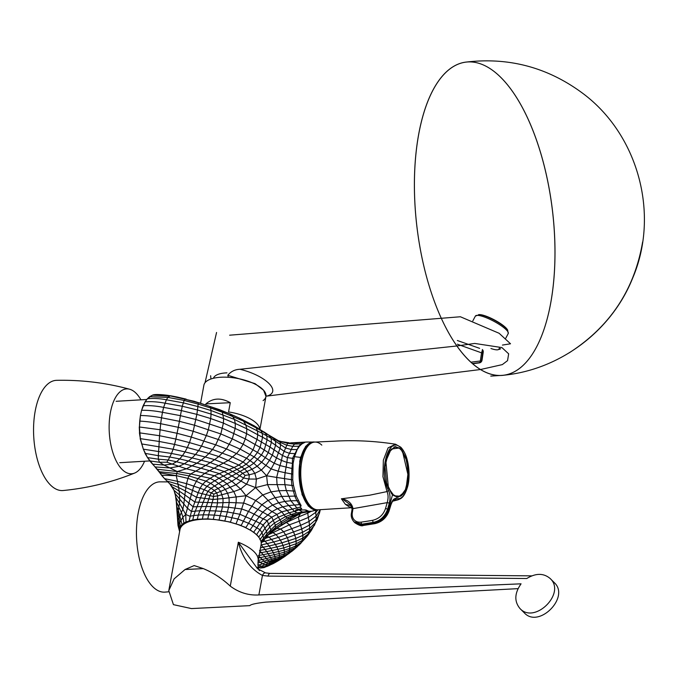 <?xml version="1.0" encoding="UTF-8"?>
<svg xmlns="http://www.w3.org/2000/svg" width="678" height="678" viewBox="0 0 678 678"><rect width="100%" height="100%" fill="white"/><g stroke="black" fill="none" stroke-linecap="round" stroke-linejoin="round"><path stroke-width="1.02" d="M403.681 493.262L397.833 497.194L391.604 493.83L386.833 484.134M385.74 460.616L389.545 450.675L395.342 446.794L399.139 447.997L393.952 446.861M402.512 451.353L402.512 451.353A1132.616 691.899 -40.1 0 0 399.139 447.997L391.147 449.082L385.85 461.21L388.435 487.999L394.138 495.855L400.664 496.194L405.944 488.889L408.326 476.261L402.512 451.353M402.376 451.226L405.851 458.031L408.3 470.998L406.122 488.491L403.181 494.008L401.045 496.05L396.427 497.271A25.391 11.729 87.2 0 0 396.435 497.271M168.602 591.801L165.042 592.114A55.198 25.561 -92.6 0 1 152.796 586.724A55.198 25.561 -92.6 0 1 136.71 524.865A55.198 25.561 -92.6 0 1 160.025 481.846L167.864 481.897M144.558 461.235A42.502 19.831 -93.4 0 1 134.634 473.075A42.502 19.831 -93.4 0 1 114.506 457.15A42.502 19.831 -93.4 0 1 110.328 412.978A42.502 19.831 -93.4 0 1 129.676 389.248A42.502 19.831 -93.4 0 1 140.931 399.834M134.634 473.075C111.836 482.278 88.004 488.101 63.156 490.525A55.198 25.756 -93.4 0 1 35.103 411.614A55.198 25.756 -93.4 0 1 56.638 380.333C81.606 379.816 105.954 382.79 129.676 389.248M392.494 494.906L386.579 483.211L384.985 466.727L388.392 452.506L395.35 446.582L400.91 449.073L406.851 460.87L408.402 477.473L404.902 491.694L397.85 497.406L392.494 494.906L388.231 510L387.553 509.322L389.248 503.373A1.576 0.534 -164.5 0 0 387.197 502.635L387.206 502.618C388.409 498.355 388.35 494.677 387.028 491.584L382.943 476.71L383.35 460.184L388.087 447.887L395.486 444.209L400.715 447.158C409.639 456.294 410.546 477.736 407.444 487.253C403.834 498.788 400.173 498.661 398.13 499.779L393.562 500.279M363.323 525.467C361.84 526.374 359.026 525.467 354.891 522.755L362.967 525.314L374.493 523.501C381.409 521.95 386.214 517.67 388.901 510.67A335.356 144.846 -173.3 0 0 388.231 510C386.502 516.187 381.731 520.501 373.917 522.924L362.399 524.747L354.272 522.128M375.129 523.374A1.576 0.636 -100 0 1 374.849 523.653C381.79 522.026 386.519 517.814 389.045 511.034A1.576 0.559 -162.5 0 0 389.053 511.034A1.576 0.559 -162.5 0 0 388.901 510.67L390.697 504.813C392.147 500.322 394.054 498.177 396.435 498.381C409.715 502.847 413.716 459.014 401.012 448.09C388.85 434.208 378.01 471.227 388.57 490.541C390.223 494.355 390.443 498.627 389.248 503.373M351.78 507.119L349.924 507.288L351.713 506.941M349.924 507.288L345.416 504.364L341.398 498.788L342.17 498.788C348.399 500.313 352.001 503.585 352.975 508.602L352.246 509.483M396.435 498.381L395.308 499.839L394.291 499.881M351.738 506.991L350.594 507.203M352.246 508.89L350.662 504.991L342.17 498.805M341.398 498.788L369.586 495.22L387.028 491.584L388.57 490.541M363.323 525.475A1.576 0.67 82.1 0 1 362.967 525.314L361.832 524.187L373.332 522.34L373.917 522.924A299.218 137.219 -176.9 0 1 374.493 523.501A1.576 0.636 -100 0 0 374.849 523.653L363.323 525.475A1.576 0.67 82.1 0 0 363.611 525.23M352.975 508.602L352.331 512.661A1.576 0.61 -170.2 0 0 351.467 513.043L352.085 509.195L352.975 508.644L387.197 502.635A394.571 314.668 133.7 0 1 385.511 508.559C383.29 514.865 379.027 518.772 372.722 520.289A329.076 262.437 133.7 0 1 361.272 522.119A1.576 0.67 -98 0 0 361.832 524.187L353.975 521.848L354.56 522.433M385.511 508.559A1.576 0.517 16.3 0 1 387.553 509.322C384.867 516.577 380.129 520.916 373.332 522.34A1.576 0.644 79.8 0 1 372.722 520.289M390.697 504.813A1.576 0.576 16.6 0 1 390.842 505.178A1.576 0.576 16.6 0 1 390.842 505.203L389.045 511.034M398.223 499.754L392.706 501.203M321.804 445.115A33.908 15.662 87.2 0 0 314.812 442.073A33.908 15.662 87.2 0 0 301.786 461.277A33.908 15.662 87.2 0 0 318.126 509.805A33.908 15.662 87.2 0 0 318.245 509.797M490.923 348.509A17.662 3.882 -152 0 0 498.855 349.17L499.44 348.085M498.677 349.399A18.925 4.161 -152 0 0 500.55 348.67M478.668 314.584A17.823 3.915 -152 0 1 494.27 320.186A17.823 3.915 -152 0 1 507.636 330.008L507.127 329.262A16.95 3.729 -152 0 0 494.415 319.923A16.95 3.729 -152 0 0 479.566 314.6L475.38 316.075L472.82 320.889M200.586 403.19L203.9 385.163A31.544 12.679 10.4 0 1 237.207 378.383A31.544 12.679 10.4 0 1 265.946 396.545A31.544 12.679 10.4 0 1 263.081 400.63M205.731 404.808L205.9 403.893C212.9 397.927 221.02 397.528 230.257 402.698L205.9 403.893M259.784 429.191A31.544 12.679 10.4 0 0 228.562 411.927L230.257 402.698M470.863 362.205L480.338 360.993L481.55 352.848L457.37 344.204M472.591 363.739L479.295 362.883A3.153 1.415 -97.2 0 1 478.753 362.73L472.363 363.544M228.308 377.282L227.816 375.281C230.876 371.476 234.927 369.476 239.97 369.273C265.92 375.553 282.15 391.748 266.869 396.096L480.473 369.527L502.313 364.611L507.559 360.628L508.653 353.823L501.915 347.585L474.736 343.441M474.515 343.466L456.862 345.975L239.97 369.273M229.622 335.195L460.387 316.762L499.135 333.288L510.517 343.78L502.44 345.077M480.473 369.527A157.694 68.249 83.2 0 0 554.562 235.749A157.694 68.249 83.2 0 0 465.625 62.139A157.694 68.249 83.2 0 0 416.911 226.723A157.694 68.249 83.2 0 0 502.822 375.315A157.694 68.249 83.2 0 0 539.434 148.889A157.694 68.249 83.2 0 0 422.233 118.506A157.694 68.249 83.2 0 0 480.473 369.527A157.694 68.249 -96.8 0 1 456.862 345.975M265.971 396.376L263.598 390.24L255.064 383.655L227.816 375.281M518.017 588.64L266.039 602.106C256.208 603.2 250.809 604.378 249.843 605.64L191.476 608.581L173.432 604.649L168.788 590.614L174.127 578.859L185.06 569.52L203.315 568.622C213.129 572.664 222.121 578.504 230.274 586.131C239.003 592.614 248.538 595.555 258.869 594.945L521.068 583.826C514.492 593.199 514.136 601.437 519.984 608.547L524.365 612.92C538.849 628.82 570.24 597.081 554.299 582.639L550.18 578.529C543.62 573.003 535.823 573.003 526.764 578.52L268.081 576.105L262.445 575.444A4.729 2.559 -76.9 0 1 265.522 572.885L270.132 573.418A4.729 2.246 -89.5 0 0 268.081 576.105M519.984 608.547C534.654 624.641 566.316 593.165 550.18 578.529M258.869 594.945L262.445 575.444C250.419 569.003 242.385 557.935 238.334 542.239L257.564 568.749L265.522 572.885M230.274 586.131L238.334 542.239A41.239 16.577 -169.6 0 1 258.098 560.943L261.106 544.544A41.239 16.577 -169.6 0 0 257.072 535.306A41.239 16.577 -169.6 0 0 194.094 520.28A41.239 16.577 -169.6 0 0 179.975 529.654L168.83 590.369M185.06 569.52L194.162 565.562L203.315 568.622M300.023 505.39L301.108 505.373L300.532 504.585L299.532 504.618L300.973 506.229L299.888 507.152L281.802 511.839L271.768 517.153L267.14 520.662L263.2 524.95L256.682 534.442L258.64 537.103L261.979 532.722L260.013 529.738L256.869 527.882L253.699 532.103L256.454 534.705M261.216 543.214L269.124 533.967L274.446 529.586L291.608 518.678L289.091 518.645L295.862 514.61L293.413 515.102L305.159 512.144L302.43 511.958L298.845 509.873L295.744 511.136C295.032 510.059 296.167 509.381 299.151 509.11C303.405 508.932 301.379 508.297 299.574 507.178M298.845 509.873L305.964 509.992L308.753 511.254L307.905 511.365L310.727 511.407M308.753 511.254L311.609 511.288L300.71 513.034L295.591 514.729M295.422 453.667L289.54 453.353L284.353 451.472L271.437 442.31L271.115 438.268L262.25 433.344L262.589 437.259L257.776 434.776L257.428 430.971L256.309 427.937L268.98 435.293L271.115 438.268L285.608 448.005L291.184 449.522L297.201 449.556L294.481 456.675L293.091 463.464L292.735 479.846L293.532 485.609L296.345 496.203L300.532 504.585M186.272 522.797L185.992 521.933L183.628 523.221L180.382 526.314L179.306 529.747L179.662 531.357M192.84 520.551L192.772 519.967L185.992 521.933L185.73 514.466L182.924 517.136L184.043 524.094M197.374 519.738L197.323 519.255L192.772 519.967L193.739 515.56L189.848 516.229L185.73 514.466L187.442 508.169L191.45 511.517L198.171 492.736L199.959 488.363L202.502 484.456L205.883 481.117L214.299 475.727L234.13 467.473L238.919 465.066L243.105 462.006L250.123 454.218L253.14 449.59L257.03 439.454L270.09 447.107L282.421 455.447L287.404 457.625L294.015 458.531M213.29 519.45L207.654 518.856L197.323 519.255L198.29 515.068L193.739 515.56L195.306 511.119L191.45 511.517L188.865 521.713M305.931 442.064L307.973 442.048M300.557 442.615L297.337 442.836L303.71 442.437L301.007 443.878L302.057 443.819L304.939 442.361M297.201 449.556L299.447 446.209L302.057 443.81M312.973 441.988L305.702 446.268L300.6 457.396L299.71 461.464L302.015 494.542L308.312 506.102L316.177 510.042M179.89 530.145L178.017 525.577L179.636 531.721M180.306 528.484L179.56 528.026L178.78 524.077L178.229 525.077L176.187 498.271L174.009 490.304L169.771 483.812L164.534 478.651L147.507 457.599L143.338 449.175L140.354 438.742L139.431 426.954L140.431 415.495L141.575 410.292L145.143 401.876L147.355 398.808L152.389 395.206L149.601 396.689L167.975 397.41L169.729 396.172L152.474 395.172C154.084 394.257 159.076 394.291 167.466 395.299L171.703 395.977M149.474 396.816L147.355 398.808C153.287 398.156 159.618 398.478 166.356 399.766L167.975 397.41L184.145 400.435L182.28 406.258L164.907 403.173C157.855 401.808 151.262 401.376 145.143 401.876L143.168 405.698C149.474 405.368 156.287 405.944 163.618 407.402L166.356 399.766L183.187 402.825L197.883 406.554L197.476 409.995L182.28 406.258L181.373 410.58L163.618 407.402L162.483 412.317C154.931 410.834 147.965 410.165 141.575 410.292L140.431 415.495C146.846 415.58 153.872 416.343 161.5 417.792L162.483 412.317L180.424 415.656L181.373 410.58L196.857 414.368L197.476 409.995L211.053 414.089L210.697 418.546L223.401 423.114L223.604 418.606L211.053 414.089L210.977 410.504L197.883 406.554L198.162 404.105L184.145 400.435L185.119 399.249L167.466 395.299M147.05 399.164L144.906 402.088M140.371 415.885L139.719 421.106C146.075 421.436 153.067 422.301 160.669 423.691L161.5 417.792L179.416 421.326L180.424 415.656L195.976 419.529L222.486 428.327L245.309 438.912L260.089 447.336L262.589 437.259L267.115 439.751L264.267 449.997L268.293 452.607L271.437 442.31L267.115 439.751L266.793 435.742L264.962 432.683L254.157 425.801M141.575 443.921L158.932 446.794L159.211 441.471L140.16 438.632L143.338 449.175L158.601 451.54L158.932 446.794L173.119 449.243L171.5 453.446L158.601 451.54L158.33 455.667L145.024 453.37L147.507 457.599L158.338 459.184L158.33 455.667L169.78 457.023L168.152 460.006L158.338 459.184L159.491 462.269L149.796 460.921L152.584 464.176L164.034 465.057L159.491 462.269L166.873 462.201L168.152 460.006L176.551 461.743L172.263 464.099L166.873 462.201M143.117 448.59L144.99 452.997M147.236 457.158L149.702 460.752M160.483 473.803L159.957 472.863L176.229 475.651L161.508 475.244L164.534 478.651L177.483 481.329L176.229 475.651L177.272 471.541L157.076 469.218L159.338 471.744L176.78 473.541L188.95 475.888L187.95 478.371L176.229 475.651M161.491 475.007L160.5 473.837M298.261 500.728L296.896 500.695L299.532 504.618L288.286 505.602L282.684 506.881L278.658 502.745L271.022 491.864L279.056 490.736L281.709 496.432L274.81 497.762L267.903 500.5L261.962 504.686L254.055 514.102L248.487 511.432L255.623 500.508L262.522 495.059L271.022 491.864L267.539 484.592L284.913 484.651L284.472 478.575L285.099 472.719L278.217 471.202L279.98 465.566L291.913 468.49L291.354 479.575L291.896 485.363L294.777 496.101L281.709 496.432L284.785 501.423L278.658 502.745L272.607 505.051L267.166 508.407L262.649 512.314L255.801 521.238L239.885 514.263L246.046 495.711L255.623 487.601L256.394 479.083L249.012 479.032L243.571 478.015L245.114 475.397L249.199 474.778L247.08 471.396L244.555 468.93L218.816 483.278L211.095 488.287L208.087 491.203L206.239 494.525L199.849 510.754L195.306 511.119L202.205 493.533L204.146 489.66L207.061 486.262L210.629 483.321L219.045 478.202L241.91 466.973L246.292 464.116L254.123 456.862L240.181 449.133L218.486 439.573L193.196 431.267L178.289 427.31L179.416 421.326L194.747 425.292L220.816 433.945L223.401 423.114L246.606 433.649L257.03 439.454L257.776 434.776L246.792 428.793L246.606 433.649L245.309 438.912L243.173 444.217L240.181 449.133L236.656 453.413L228.588 460.243L205.112 473.134L197.968 478.448L193.781 486.101L187.442 508.169L183.806 503.991L182.916 509.034L181.382 512.399L182.924 517.136L178.78 524.077L177.399 515.526L178.034 515.026M177.755 516.026L177.916 513.246L176.916 510.636L178.017 525.577M245.114 475.397L242.69 473.252L239.614 475.693L243.571 478.015L240.715 481.363L236.054 484.728L220.689 491.364L218.045 488.33L210.629 483.321L205.883 481.117L188.95 475.888L190.772 473.939L177.272 471.541L169.881 467.947L155.042 466.939L156.965 468.922M173.865 489.957L175.187 493.72L176.28 501.661L181.382 512.399L179.068 517.941L177.916 513.246L179.475 503.245L185.73 514.466M262.394 541.646L263.666 538.137L261.979 532.722L265.03 528.145L268.717 523.857L273.276 520.314L278.319 517.221L289.091 512.805L287.014 510.153L282.684 506.881L277.183 508.805L272.005 511.602L255.623 500.508L246.046 495.711L240.682 489.058L233.791 491.558L227.037 483.787L219.045 478.202L214.299 475.727L186.399 468.795L177.272 471.541M259.869 539.637L269.997 526.755L274.565 522.933L285.455 516.653L281.802 511.839L272.607 505.051L255.623 487.601L267.539 484.592L266.624 475.778L261.344 470.083L265.903 465.405L261.623 462.235L257.267 466.193L252.03 469.278L249.19 466.396L253.775 463.252L261.344 470.083L254.843 473.371L252.03 469.278L242.69 473.252L234.13 467.473L214.621 459.642L218.816 456.531L238.919 465.066L244.555 468.93L249.19 466.396L243.105 462.006L232.791 457.074L212.502 449.48L215.68 444.827L220.816 433.945L232.3 438.861L235.232 428.149L235.291 423.453L246.792 428.793L245.724 424.623L243.385 421.055L239.436 418.131L254.216 425.835L256.309 427.937L243.385 421.055L222.299 412.19L219.426 409.605L194.145 401.274L185.119 399.249L198.468 402.851L198.162 404.105L210.604 407.978L210.977 410.504L234.435 419.419L235.291 423.453L223.604 418.606L222.299 412.19L210.604 407.978L210.172 406.58L199.154 402.774M210.172 406.58L229.63 413.834L219.426 409.605M259.132 428.793L260.793 430.242L262.25 433.344L234.435 419.419L232.579 416.233L229.63 413.834L239.436 418.131L227.639 412.877M277.556 440.505L283.76 442.225M272.98 437.963L268.369 434.844L278.751 440.92L279.98 442.268L286.506 445.132L292.726 446.353L299.447 446.209M246.046 495.711L236.232 496.932L236.13 502.559L235.046 507.915L230.495 522.085L213.256 519.204L214.333 515.111L208.629 514.882L207.688 519.187M255.623 487.601L246.589 484.202L240.682 489.058L231.842 481.244L214.316 490.457L211.367 492.736L209.977 495.635L213.536 496.474L217.604 495.881L233.791 491.558L236.232 496.932L229.045 497.796L227.605 493.304L225.393 489.491L222.342 486.126L214.663 480.66L209.858 478.236L190.772 473.939L200.942 468.201L176.551 461.743L179.662 458.921L169.78 457.023L171.5 453.446L182.458 455.667L179.662 458.921L188.45 461.006L184.314 463.786L178.899 466.328L169.881 467.947L164.034 465.057L172.263 464.099L186.399 468.795L196.917 463.176L188.45 461.006L192.111 457.93L182.458 455.667L185.018 451.895L173.119 449.243L174.56 444.421L159.211 441.471L159.542 435.717L139.422 432.827L140.329 438.59M202.332 519.289L203.273 514.822L208.629 514.882L213.045 499.483L223.028 498.559L220.689 491.364L213.816 494.109L213.045 499.483L208.849 498.906L209.977 495.635L198.171 492.736L178.128 484.287L166.941 481.033L169.771 483.812L178.619 487.516L177.483 481.329L186.526 483.685L185.357 490.982L178.619 487.516L179.128 491.084L172.051 486.711L174.009 490.304L179.509 494.982L179.128 491.084L184.899 494.94L184.399 499.313L179.509 494.982L179.662 499.101L175.187 493.72M213.816 494.109L204.146 489.66L186.526 483.685L187.95 478.371L196.425 481.321L211.095 488.287L214.316 490.457L216.74 492.923L217.604 495.881L217.519 502.873L207.646 502.517L208.849 498.906L196.586 497.347L185.357 490.982L184.899 494.94L194.908 502.067L207.646 502.517L206.298 506.466L193.162 506.813L184.399 499.313L183.806 503.991L179.662 499.101L179.475 503.245L175.899 497.491M293.532 485.609L284.913 484.651L286.319 490.525L279.056 490.736L277.039 484.262L276.658 477.431L266.624 475.778L271.107 468.913L265.903 465.405L269.488 460.396L265.327 457.642L261.623 462.235L254.123 456.862L257.454 452.404L243.173 444.217L232.3 438.861L226.435 448.921L215.68 444.827L191.442 437.124L177.102 433.301L160.042 429.733L139.261 426.971L139.575 432.801M266.624 475.778L256.394 479.083L254.843 473.371L249.199 474.778L249.012 479.032L246.589 484.202L236.224 478.431L231.842 481.244L219.062 473.515L200.942 468.201L205.68 465.43L196.917 463.176L201.247 460.192L192.111 457.93L195.467 454.497L185.018 451.895L187.34 447.556L174.56 444.421L175.865 439.064L159.542 435.717L160.669 423.691L178.289 427.31L175.865 439.064L189.476 442.607L187.34 447.556L198.595 450.607L195.467 454.497L205.231 456.98L201.247 460.192L210.231 462.591L205.68 465.43L224.037 471.481L236.224 478.431L239.614 475.693L236.13 473.507L229.088 469.515L210.231 462.591L214.621 459.642L205.231 456.98L208.977 453.472L198.595 450.607L201.51 446.099L189.476 442.607L193.196 431.267L196.857 414.368L210.697 418.546L208.375 429.488L206.426 435.335L201.51 446.099L212.502 449.48L208.977 453.472L218.816 456.531L226.435 448.921L246.75 458.345L253.775 463.252L261.411 455.023L257.454 452.404L260.089 447.336L264.267 449.997L261.411 455.023L265.327 457.642L268.293 452.607L272.302 455.209L275.692 445.056L275.522 441.107L273.463 438.302L279.98 442.268L280.624 444.717L280.065 448.302L276.539 457.904L281.48 460.404L282.421 455.447L287.608 443.327L294.498 444.082L297.337 442.836L290.794 442.87L305.524 442.09M291.608 518.678L286.396 522.467L298.337 517.009L300.583 513.348L291.608 518.678L299.405 513.161M283.98 523.586L286.396 522.467L289.43 524.806L299.21 521.212L298.337 517.009L307.727 513.144L307.71 511.805M276.81 528.221L286.396 522.467M276.582 528.374L280.65 528.967L283.607 531.772L287.531 537.985L289.964 546.078L289.091 552.062L286.582 555.096L278.734 558.486L272.081 560.257L272.463 560.969L274.548 560.638L270.59 563.477L264.149 566.842L260.14 567.867M272.463 560.969L270.708 561.918L272.937 561.96L279.09 560.062L273.234 563.604L264.03 567.622L262.869 567.613M278.751 440.92L287.608 443.327L291.337 442.878M400.13 446.87L401.012 448.09L400.91 449.073M351.077 505.627L345.416 504.364M361.272 522.119A11.043 8.806 133.7 0 1 352.331 512.661M507.636 330.008L508.237 333.559A18.611 4.085 -152 0 0 493.728 321.211A18.611 4.085 -152 0 0 475.38 316.075M481.321 360.823A3.153 1.161 -171 0 1 480.338 360.993A3.153 1.415 -97.2 0 1 480.007 362.272M226.977 372.866A23.467 9.433 -169.6 0 0 213.409 378.273M482.889 351.594A3.153 1.059 -172.1 0 1 483.219 352.162A3.153 3.153 0 0 0 482.321 349.492A3.153 2.492 134.9 0 1 482.889 351.594L481.694 359.62A3.153 2.636 124.9 0 1 478.753 362.73M457.345 340.509L479.634 348.348M479.295 362.883A3.153 3.153 0 0 0 482.016 360.255A3.153 1.161 -171 0 0 481.694 359.62M482.058 350.772A3.153 1.771 109.2 0 1 481.55 352.848A3.153 1.059 -172.1 0 0 482.744 352.619M294.481 456.675L300.6 457.396M296.345 496.203L294.777 496.101L296.896 500.695L290.845 500.762L297.184 508.237M219.036 520.077L220.13 515.687L214.333 515.111L215.663 510.941L204.781 510.627L206.298 506.466L216.782 506.788L217.519 502.873L223.028 502.661L223.028 498.559L229.045 497.796L229.172 502.5L244.021 503.076L251.623 506.068L257.598 509.305L271.768 517.153L275.412 525.264L275.556 527.45L270.564 531.815L261.2 542.942M224.799 521.035L226.054 516.5L220.13 515.687L221.409 511.339L215.663 510.941L216.782 506.788L222.435 506.958L223.028 502.661L229.172 502.5L228.511 507.263L241.927 509.025L248.487 511.432L241.182 525.442L230.503 522.331M236.003 523.925L237.927 519.026L226.054 516.5L227.393 511.966L239.885 514.263L237.927 519.026L248.563 523.255L245.928 527.501L241.131 525.755M245.834 527.815L249.987 530.018M312.99 442.395A33.671 15.552 87.2 0 0 299.659 476.49A33.671 15.552 87.2 0 0 316.058 509.602M308.312 511.458L304.642 509.848M292.735 479.846L276.658 477.431L278.217 471.202L271.107 468.913L274.217 463.252L269.488 460.396L272.302 455.209L276.539 457.904L274.217 463.252L279.98 465.566L281.48 460.404L286.896 462.388L287.404 457.625L292.726 446.353L294.498 444.082L301.007 443.878L298.837 446.251L292.472 458.421L292.464 463.379L293.091 463.464M292.574 468.617L291.913 468.49L292.464 463.379L286.896 462.388L285.099 472.719L292.447 474.125M300.71 513.034L296.845 512.856L291.193 514.466L293.413 515.102L287.218 517.933L285.455 516.653L291.193 514.466L289.091 512.805L294.506 511.373L284.785 501.423L290.845 500.762L286.319 490.525L294.769 491.118M295.744 511.136L294.506 511.373L296.845 512.856L307.905 511.356M268.708 534.357L280.167 526.043L281.489 524.908L281.828 523.111L289.091 518.645L287.218 517.933L275.412 525.264L266.988 533.815L266.437 531.094L263.2 524.95L259.767 523.263L256.869 527.882L253.064 525.628L250.131 529.747L253.53 532.315M267.861 535.171L270.564 531.815L270.759 529.433L267.14 520.662L263.149 518.865L259.767 523.263L255.801 521.238L253.064 525.628L248.563 523.255L254.055 514.102L263.149 518.865L272.005 511.602L276.683 514.187L281.828 523.111L275.556 527.45L273.048 530.798M181.051 527.035L180.382 526.314L179.068 517.941L177.814 520.229L178.297 520.78L177.814 520.229M182.272 525.543L178.255 509.881L176.611 506.085L176.916 510.636M203.273 514.822L198.29 515.068L199.849 510.754L204.781 510.627L203.273 514.822M261.564 542.603L261.208 543.078M264.971 538.298L266.53 536.188L266.988 533.815L260.988 541.519M269.861 565.189L266.988 566.469L264.149 566.842L261.411 566.283L257.479 567.24M273.234 563.604L264.03 567.622L260.564 568.028L257.538 567.257M305.727 537.849L298.99 545.104L293.845 549.392L284.226 553.985L284.404 552.189L295.015 547.756L299.862 544.197L301.202 542.442L295.82 545.917L290.031 548.366L284.251 550.138L283.802 547.883L296.201 543.714L302.185 540.459L302.752 538.112L296.218 541.188L283.04 545.426L281.912 542.815L295.837 538.408L302.846 535.417L302.481 532.34L280.395 540.137L278.438 537.357L301.744 529.001L300.642 525.34L275.988 534.637L272.997 532.637L289.43 524.806L293.71 532.23L295.837 538.408L296.201 543.714L295.015 547.756L292.354 550.909L284.726 556.562L281.099 558.528L283.624 555.604L279.319 557.019L277.641 559.859L270.497 564.749L264.954 564.808L261.411 566.283L258.81 565.054L257.894 565.333M289.447 553.197L279.09 560.062L281.099 558.528L274.548 560.638L275.226 558.113L271.403 559.079L272.081 560.257L269.115 561.265L270.708 561.918L264.954 564.808L262.522 563.791L258.81 565.054L257.835 564.452M142.956 406.207L141.448 410.758M139.702 421.369L139.431 427.047M152.296 463.854L154.906 466.701M158.855 471.108L159.983 472.685M164.178 478.27L166.847 480.863M169.559 483.575L171.992 486.601M171.627 395.96L177.144 397.02L171.627 395.96M186.043 399.096L177.144 397.02M258.106 428.242L254.216 425.835M228.511 507.263L227.393 511.966L221.409 511.339L222.435 506.958L228.511 507.263M301.473 512.848L301.049 512.949M306.761 536.705L301.202 542.442L302.185 540.459L308.109 535.001L306.761 536.705L309.38 531.179L309.719 528.281L309.092 521.45L300.642 525.34L299.21 521.212L308.329 517.467L307.727 513.144L311.049 511.382M319.821 511.636L317.211 519.526L311.516 530.196L308.575 533.713L302.752 538.112L302.846 535.417L309.38 531.179L314.431 525.272L315.584 522.458L309.719 528.281L302.481 532.34L301.744 529.001L309.617 525.035L316.211 519.331L315.617 510.348M298.99 545.104L301.032 543.086M274.107 563.13L277.573 561.138L273.463 562.986L268.107 563.282L265.979 562.477L269.115 561.265L267.759 560.07L264.056 561.164L262.216 559.486L266.344 558.503L264.844 556.646L269.471 555.697L268.157 553.706L273.31 552.68L272.158 550.502L277.861 549.29L276.777 546.926L283.04 545.426L283.802 547.883L277.861 549.29L278.675 551.528L273.31 552.68L274.251 554.689L269.471 555.697L270.539 557.528L266.344 558.503L267.759 560.07L271.403 559.079L270.539 557.528L274.904 556.519L274.251 554.689L279.217 553.562L278.675 551.528L284.251 550.138L284.404 552.189L279.217 553.562L279.446 555.392L274.904 556.519L275.226 558.113L279.319 557.019L279.446 555.392L284.226 553.985L283.624 555.604L288.031 553.629L293.379 550.112L291.532 551.595M258.377 555.57L263.208 554.672L261.42 552.629L266.7 551.612L265.047 549.46L270.793 548.256L269.174 545.96L275.387 544.493L273.641 541.993L280.395 540.137L281.912 542.815L275.387 544.493L276.777 546.926L270.793 548.256L272.158 550.502L266.7 551.612L268.157 553.706L263.208 554.672L264.844 556.646L260.327 557.587L262.216 559.486L258.055 560.486L260.25 562.308L264.056 561.164L265.979 562.477L262.522 563.791L260.25 562.308L257.852 562.977M282.429 558.096L285.523 556.028M281.743 558.562L277.573 561.138M258.971 556.18L260.327 557.587L258.649 557.926M260.513 547.765L263.225 547.231L261.174 544.934L267.259 543.587L265.047 541.239L271.522 539.442L269.005 537.145L275.988 534.637L278.438 537.357L271.522 539.442L273.641 541.993L267.259 543.587L269.174 545.96L263.225 547.231L265.047 549.46L259.513 550.511L261.42 552.629L259.555 552.96M263.623 540.035L265.047 541.239L262.149 541.976M267.039 536.01L269.005 537.145L264.801 538.569M271.2 532.213L272.997 532.637L268.302 534.747M320.152 509.712L316.312 515.924L309.092 521.45L308.329 517.467L315.956 512.204L317.957 509.814A34.07 15.738 -92.8 0 1 316.533 510.017A34.07 15.738 -92.8 0 1 299.142 476.77A34.07 15.738 -92.8 0 1 313.185 441.971A34.07 15.738 -92.8 0 1 314.804 442.073L334.686 441.158C354.814 440.022 375.078 441.039 395.486 444.209M317.211 519.526L315.584 522.458L316.211 519.331L319.33 513.636L320.347 509.602M314.219 525.679L314.685 524.814M308.109 535.001L311.516 530.196M402.478 451.251L399.088 447.87M119.752 462.701L149.796 460.921M116.124 401.3L146.685 399.495M354.543 522.416L355.119 522.992M351.492 505.991L350.662 504.991L352.094 509.153M351.467 513.043C350.772 516.06 351.611 518.992 353.975 521.848M390.842 505.186C391.901 502.059 393.062 500.288 394.325 499.872M318.126 509.805L351.958 507.712M508.237 333.559L505.805 338.136M259.937 429.284L265.946 396.545M483.219 352.162L482.016 360.255M210.951 378.994L210.638 375.705M216.562 332.483L205.027 382.723M491.253 376.078L502.822 375.315C559.63 370.035 611.564 331.161 632.642 278.149C660.118 214.036 638.006 133.583 581.631 92.513C546.951 67.147 508.288 57.02 465.625 62.139M490.753 376.095L502.822 375.315M569.02 352.941C609.886 326.796 634.422 289.811 642.617 241.995M266.073 395.842L266.123 395.376M531.738 575.868L270.132 573.418M258.098 560.943C258.021 567.079 258.496 570.3 259.53 570.596M311.194 511.365L317.202 509.907M306.871 442.022L305.685 442.073M314.838 442.073L306.956 442.014M176.28 501.661L176.611 506.085M177.153 397.02L186.17 399.13M218.833 409.376L219.511 409.639M254.589 426.055L238.673 417.758M268.369 434.844L263.911 431.844M277.209 440.378L280.929 441.48M297.354 546.654L293.379 550.112M280.167 526.043L288.743 520.543L281.989 524.704M288.998 442.768L280.921 441.48M317.974 509.814L316.185 510.034"/></g></svg>
